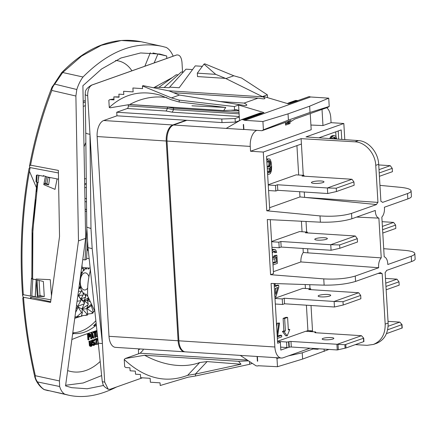 <?xml version="1.0" encoding="UTF-8"?>
<svg xmlns="http://www.w3.org/2000/svg" width="437" height="437" viewBox="0 0 437 437"><rect width="100%" height="100%" fill="white"/><g stroke="black" fill="none" stroke-linecap="round" stroke-linejoin="round"><path stroke-width="0.66" d="M23.205 297.269L22.593 295.478C19.436 251.859 21.604 209.476 29.088 168.327L30.126 167.59L58.416 172.954M29.459 171.249L36.26 187.244M50.932 299.858L23.325 294.707L22.593 295.478M50.67 301.765L30.443 297.297L30.776 298.132M40.067 297.837L32.354 296.117A441.998 115.111 3.3 0 0 32.005 296.33M35.244 296.728L36.255 279.817L32.791 279.101A2.922 0.759 -176.7 0 1 31.448 278.374A2.922 0.759 -176.7 0 1 31.792 278.047M36.255 279.817L32.622 278.981L31.945 278.369M58.531 179.192L47.425 177.018L49.747 177.908L48.578 184.911L46.917 183.666L45.382 183.322L43.929 183.84L48.578 184.911M36.5 191.739L37.861 182.442L32.884 230.146L32.622 278.981L32.699 233.839L35.49 199.758M37.861 182.442L38.232 182.529L38.134 180.661L39.013 175.368L37.09 174.969L36.375 175.374L35.998 181.819A1.458 0.382 3.3 0 0 36.67 182.18L37.861 182.442M43.634 175.559L43.52 176.248L39.013 175.368L38.134 180.661L38.751 175.341M45.448 176.258L43.929 183.84M44.29 296.565L38.085 296.313L37.101 280.013L43.361 281.455L44.29 296.565L40.013 295.641L38.085 296.313M40.013 295.641L39.084 280.472M46.633 176.761L45.382 183.322M47.425 177.018L43.29 175.679L43.52 176.248M48.108 177.275L46.917 183.666M23.325 294.707C20.244 251.067 22.511 208.695 30.126 167.59M35.195 296.745L36.173 279.849M274.862 346.989A13.694 7.374 93.7 0 0 281.352 358.04L185.364 351.861A13.694 7.374 -86.3 0 1 178.875 340.805L274.862 346.989L271.087 283.427L324.128 285.153L323.751 278.888L270.569 274.693L273.513 273.644L270.306 219.68M178.875 340.805L167.005 141.053A13.694 7.374 -86.3 0 1 173.576 125.015L186.839 120.312L222.007 122.579L235.286 122.114L239.678 120.628M285.432 122.387L285.59 125.108L290.01 123.54L289.928 122.174L294.877 119.039L327.783 107.365L329.225 106.453L310.024 112.451L288.415 120.115L263.413 129.794L261.971 130.707L256.819 130.373A13.694 7.374 93.7 0 0 250.248 146.411L250.538 151.246L263.282 152.065L266.772 210.798L320.01 215.911C332.415 216.768 342.919 215.933 351.523 213.403L376.514 204.543A8.494 4.572 93.7 0 1 377.95 202.386L304.589 197.382L376.514 204.543M356.652 217.069L378.884 218.139A8.494 4.572 93.7 0 1 375.296 210.454L351.845 218.773C343.242 221.357 332.754 222.488 320.387 222.176L267.291 219.532L270.569 274.693M355.407 344.646L367.053 345.328L373.438 344.438C381.397 341.029 385.314 334.25 385.183 324.101L382.184 273.628A8.494 4.572 93.7 0 1 380.551 272.557L355.565 281.423C346.962 284.023 336.485 285.268 324.128 285.153M323.751 278.888C336.146 279.543 346.639 278.598 355.248 276.053L378.699 267.734L300.88 261.938A9.953 5.359 -86.3 0 1 303.273 252.477L303.032 248.456M326.723 107.742A13.694 7.374 93.7 0 1 330.793 117.848L331.082 122.677L343.832 123.502L306.009 136.912L358.427 140.588C368.538 141.047 378.196 152.349 378.693 164.29L380.895 201.342A8.494 4.572 93.7 0 1 382.528 202.407L407.513 193.547C409.922 192.679 411.119 191.783 411.097 190.854L411.425 196.371C411.441 197.202 410.245 198.048 407.83 198.917L384.38 207.236A8.494 4.572 93.7 0 1 381.834 217.096L384.194 256.825A8.494 4.572 93.7 0 1 387.783 264.511L411.233 256.191C413.648 255.328 414.844 254.449 414.822 253.558L415.15 259.075C415.166 259.868 413.965 260.698 411.556 261.561L386.565 270.427A8.494 4.572 93.7 0 1 385.128 272.584L388.127 323.058C388.274 333.202 384.473 339.937 376.738 343.274L373.438 344.438M263.282 152.065L301.098 138.655L354.959 141.817C365.348 142.178 375.257 153.392 375.749 165.339L377.95 202.386M378.884 218.139L381.244 257.874A8.494 4.572 93.7 0 0 378.699 267.734M402.193 327.979L386.439 333.639M388.029 321.359L399.789 322.113L402.018 324.576L387.635 329.804M399.789 322.113L388.122 326.253M414.822 253.558C414.484 251.985 410.977 250.904 404.301 250.319L383.708 248.697M343.832 123.502L344.788 139.632M379.95 185.364L400.56 187.342C407.24 188.047 410.758 189.216 411.097 190.854M333.759 137.486L334.321 138.622L335.856 138.72L336.643 138.442L336.058 136.672L334.884 135.765L332.699 135.568L330.836 136.557L329.733 138.578M301.098 138.655L303.278 175.308M304.272 192.012L304.589 197.382L299.973 196.94L299.662 191.717M266.772 210.798L269.716 209.749L266.548 156.391L301.421 144.024M269.596 207.712L299.973 196.94M298.673 175.008L296.925 145.619M267.564 173.505L268.34 174.205L267.602 174.161L269.094 174.27L270.388 173.478L271.421 170.807L271.628 166.776L271.213 162.307L270.312 159.658L269.525 158.948L266.701 158.975M269.334 168.578L269.006 171.02L268.165 172.304M268.236 184.747L296.155 174.849L303.988 175.352L304.037 176.177M266.745 159.685L267.335 159.724L266.805 160.69M266.707 159.057L268.045 159.144L267.335 159.724M268.771 158.882L268.045 159.144M268.34 174.205L269.094 174.27M268.187 172.298L269.727 172.397L268.394 172.539L267.564 171.184M268.608 171.817L270.142 171.916L269.727 172.397M269.006 171.02L270.547 171.118L270.142 171.916M269.241 169.944L270.776 170.042L270.547 171.118M269.329 168.922L270.869 169.021L270.776 170.042M270.547 167.01L270.896 167.032L270.869 169.021M267.253 168.212L267.87 168.769L267.28 168.731L268.618 168.829L270.061 167.988L270.858 166.388L270.896 167.032M267.87 168.769L268.618 168.829M266.947 163.121L267.575 161.286L269.017 160.445L269.951 161.106L270.503 162.886L270.47 164.875L269.4 166.907L267.919 167.103L267.127 166.087M268.165 160.75L269.023 163.755L268.684 165.53L267.695 166.868M268.684 160.565L269.471 160.614M268.411 161.007L269.951 161.106M268.76 161.87L270.301 161.969M268.968 162.788L270.503 162.886M269.023 163.755L270.558 163.859M268.935 164.776L270.47 164.875M268.684 165.53L270.219 165.628M268.28 166.328L269.82 166.426M267.865 166.808L269.4 166.907M268.247 184.988L275.501 185.457L277.462 184.758L327.379 187.97L351.938 179.263L302.022 176.051L303.988 175.352M321.086 181A6.298 1.196 -3.4 0 0 314.645 181.333A6.298 1.196 -3.4 0 0 311.406 182.579A6.298 1.196 -3.4 0 0 314.307 183.403A6.298 1.196 -3.4 0 0 320.747 183.076A6.298 1.196 -3.4 0 0 323.986 181.83A6.298 1.196 -3.4 0 0 321.086 181M268.58 190.537L275.829 191.002L277.795 190.308L327.706 193.52L327.379 187.97L336.261 188.205L353.937 181.934L351.938 179.263M275.501 185.457L275.829 191.002M277.462 184.758L277.795 190.308M327.706 193.52L336.457 191.543L336.261 188.205M336.457 191.543L354.139 185.272L353.937 181.934M310.232 113.593L311.193 129.734L250.538 151.246M331.082 122.677L322.976 125.55L310.915 125.042M261.971 130.707L290.949 120.432L285.519 123.873M222.007 122.579L221.794 119.001L116.745 112.233L116.958 115.816L186.839 120.312M256.819 130.373L243.912 129.418M116.958 115.816L103.695 120.519A13.694 7.374 -86.3 0 0 97.129 136.552L108.993 336.31L178.105 340.756L166.24 141.004L97.129 136.552M186.069 120.262L172.812 124.966A13.694 7.374 93.7 0 0 166.24 141.004M178.105 340.756A13.694 7.374 93.7 0 0 184.594 351.812A13.694 7.374 93.7 0 0 184.977 351.818M290.01 123.54L287.644 123.387M289.928 122.174L285.536 124.135M259.829 113.15A1.824 1.502 70.5 0 1 260.031 113.057A1.824 1.502 70.5 0 1 260.534 112.986L261.687 113.063A0.912 0.748 70.5 0 1 262.249 113.363L243.589 119.984A0.912 0.748 -109.5 0 0 243.027 119.683L241.874 119.607A1.824 1.502 -109.5 0 0 241.366 119.678A1.824 1.502 -109.5 0 0 241.164 119.771L226.186 128.402L173.576 125.015M243.589 119.984L244.747 120.328L310.56 96.987L309.156 96.566L297.493 100.707M263.413 129.794L262.916 121.497L244.747 120.328M243.917 129.543L243.562 124.479A0.912 0.748 -109.5 0 0 243.617 124.458M226.186 128.402L243.611 129.527L243.311 124.512A0.912 0.748 -109.5 0 0 243.562 124.479M239.509 120.617L238.586 105.044L263.97 112.593L262.134 113.249M166.863 97.626A75.787 63.392 -73.5 0 0 129.702 104.514L110.271 107.786L109.266 107.491C123.764 93.988 140.643 89.853 159.904 95.08L171.277 99.762L179.192 102.034L179.208 100.133L171.424 97.899L142.413 85.947L143.216 85.663L169.037 90.891L179.454 95.053L244.458 105.47C247.752 105.65 247.632 104.858 244.103 103.088L218.904 101.466M225.771 78.627L233.8 75.776L204.784 63.824L203.981 64.113L197.316 73.159L197.519 76.579L225.487 78.376L262.899 96.85C265.68 98.314 265.636 98.964 262.763 98.806L257.994 98.161L244.103 103.088M295.188 100.608A1.824 1.502 70.5 0 1 295.396 100.515A1.824 1.502 70.5 0 1 295.898 100.444L297.051 100.521A0.912 0.748 70.5 0 1 297.613 100.821L288.529 103.886L263.145 96.337L267.368 94.84L241.585 78.01L233.8 75.776M235.286 122.114L235.073 118.536L239.296 117.04M221.794 119.001L235.073 118.536M116.745 112.233L127.254 108.507A2.19 1.18 93.7 0 0 128.309 105.94L128.232 104.733M127.254 108.507L166.093 111.009L167.469 108.463L167.376 106.939M92.174 248.615L102.4 343.477L89.973 134.263A9.133 2.005 179.4 0 1 85.75 132.619L86.766 227.12L87.984 247.642L92.174 248.615L90.983 228.529L86.766 227.12M182.562 72.116L181.978 62.234C181.36 56.903 179.547 54.499 176.532 55.024L92.06 84.986C89.11 86.575 87.646 90.137 87.679 95.676L89.973 134.263L90.983 228.529M176.848 54.931L176.532 55.024A9.133 7.5 -109.5 0 0 175.887 55.215L176.854 54.931M87.984 247.642L98.232 342.712A9.133 1.448 173.8 0 0 102.4 343.477L104.694 382.064L108.234 389.263L110.135 389.269L142.418 377.819M184.594 351.812L115.483 347.36A13.694 7.374 -86.3 0 1 108.993 336.31M140.053 348.945L138.392 349.955L139.387 348.901M87.121 248.861L88.187 249.511M86.34 187.62L84.789 187.522M86.302 183.879L84.734 184.43M82.019 265.243L82.161 267.586L90.191 268.105M94.851 311.308L87.711 296.199A43.826 23.593 93.7 0 1 90.432 270.323M84.073 146.63L85.86 142.489M84.636 178.689L86.247 178.793M173.161 56.182L172.866 55.45C171.124 51.664 168.933 48.999 166.3 47.453L161.723 46.267C135.028 40.892 108.791 51.134 83.003 76.999C80.463 80.381 78.398 84.554 76.814 89.514L75.891 96.02L78.48 240.896L59.427 380.933L59.651 386.499C60.738 390.137 62.409 392.688 64.676 394.152L44.383 389.667C41.963 388.231 39.674 385.653 37.522 381.938L35.834 379.9L34.922 377.442C28.902 351.097 24.854 324.615 22.784 298.001L23.516 297.28L30.12 298.531A443.987 107.699 1.6 0 1 31.704 297.575M29.645 167.611L29.525 165.973L30.579 165.181L58.372 170.408L59.536 236.521L50.588 302.393L30.12 298.531M45.41 176.362L43.766 184.643L55.018 189.363L57.1 178.913M51.484 295.844L50.271 279.653L36.058 279.014L36.113 279.789M36.195 280.849L37.402 297.226M154.157 62.923L157.904 54.046L152.988 52.959M103.629 385.461L87.187 388.772L71.717 387.679L65.55 385.898L85.657 238.351L82.899 85.723L101.553 69.019L120.978 57.99L140.616 52.959L159.904 54.068L166.721 55.996L157.904 54.046M166.721 55.996L166.759 58.454M83.254 102.788A423.42 114.008 -175.8 0 1 85.33 101.903M83.325 106.437A420.552 105.781 -177.6 0 1 85.39 105.585M96.287 324.653L93.671 325.581L95.2 325.997C88.176 331.617 81.091 334.13 73.946 333.535A420.552 113.232 4.2 0 0 72.689 334.043M96.145 323.342A82.2 44.579 -87.8 0 1 93.671 325.581M95.861 320.731A82.2 44.579 -87.8 0 1 72.859 332.765M74.836 318.267L82.811 315.716M86.581 258.245L89.175 258.66M86.46 198.78L84.975 198.36M84.729 184.075L86.297 183.518M85.029 201.506L86.493 201.916M88.34 250.931L87.078 249.576M82.79 259.556L85.04 259.917L86.854 228.562M85.193 211.076L86.597 211.475M86.581 209.831L85.155 209.066M87.58 240.874L86.51 259.398L85.04 259.917M78.48 240.896L85.657 238.351M150.323 52.746L144.855 66.222M83.221 101.22L85.302 100.483M131.919 70.81A92.524 42.635 112.1 0 0 115.515 60.47M64.676 394.152L68.833 395.25C83.609 398.418 99.516 395.665 116.564 386.991M101.663 375.58L83.177 382.987L65.637 385.27M96.921 330.525A423.42 106.502 2.4 0 0 71.941 339.494M67.675 370.614A92.524 50.179 92.2 0 0 100.215 361.448M90.006 333.912L88.913 333.731L87.438 334.256L87.864 339.696L88.645 339.866L89.011 339.735L88.82 337.304L90.224 336.687L90.59 334.895L90.006 333.912L88.219 334.425L88.645 339.866M92.475 337.08L92.715 337.976L93.862 338.014L92.453 332.923L91.186 332.923L90.628 338.713L91.775 338.757L91.912 337.282L93.141 336.845L93.491 338.145M92.453 332.923L91.186 332.923M94.212 332.896L94.556 337.32L95.703 337.364L95.321 332.502L96.304 332.153L96.26 331.574L93.928 332.399L93.152 332.229L93.196 332.808L94.955 332.628L95.337 337.495M96.26 331.574L95.485 331.399L93.152 332.229M96.959 330.88L95.998 331.514M96.053 332.24L96.397 336.67L97.582 336.698M91.928 340.565L91.562 340.696L91.814 344.771L91.071 345.749L90.366 344.809L90.088 341.221L88.94 341.177L89.487 345.743L91.125 346.443L91.896 345.814L92.191 344.755L91.928 340.565L90.781 340.527L91.065 344.116L90.568 345.465M93.42 340.778L94.605 340.926L94.026 339.942L93.163 340.248L92.726 341.117L92.835 342.504L93.381 343.023L94.261 342.952L94.638 343.772L94.376 344.46L93.649 344.837L93.097 344.198L92.726 344.329L93.387 345.525L94.496 345.132L94.927 344.263L94.813 342.755L94.266 342.237L93.387 342.308L93.097 341.816L93.458 340.74L94.015 340.658L94.239 341.057M93.95 342.231L94.266 342.237M92.174 344.88L93.387 345.525M93.097 344.198L92.202 344.066M93.72 343.023L93.764 343.99L93.201 344.547M92.835 342.504L92.065 342.335L92.344 342.712L93.381 343.023M94.026 339.942L92.622 339.871L91.956 340.926M96.216 339.642L95.441 344.465L96.588 344.503L97.391 338.626L96.615 338.457L94.403 339.243L94.452 339.822L95.228 339.991L97.069 339.336L96.222 344.635M98.254 342.925L97.855 343.012L97.588 344.422L98.434 344.564M88.219 334.425L87.438 334.256M89.689 333.901L88.913 333.731M88.766 336.61L88.629 334.873L89.989 334.513L90.109 336.015L88.766 336.61M89.935 336.195L88.733 336.173M89.377 334.611L89.153 336.026M90.131 334.698L89.514 334.562M90.219 335.026L89.443 334.851M90.246 335.37L89.47 335.201M90.213 335.742L89.438 335.567M90.109 336.015L89.334 335.845M91.961 333.098L91.404 338.888M93.043 336.403L91.934 336.796L92.245 333.475L93.043 336.403L91.978 336.332M92.06 335.479L92.262 336.233M93.928 332.399L93.971 332.978M97.511 336.009L97.435 335.316M97.003 331.312L97.178 336.84M96.752 331.399L95.976 331.224M90.088 341.221L89.716 341.352L90 344.94L90.809 346.437M90.546 346.29L89.771 346.12M90.262 345.918L89.487 345.743M90.104 345.498L89.328 345.323M90 344.94L89.219 344.766M89.716 341.352L88.94 341.177M91.071 345.749L90.77 345.683M91.317 345.662L90.59 345.503M91.552 345.459L90.776 345.285M91.721 345.164L90.94 344.99M91.814 344.771L91.038 344.602M91.841 344.285L91.065 344.116M91.562 340.696L90.781 340.527M94.157 340.844L93.54 340.707M93.054 345.285L92.278 345.11M92.824 344.771L92.196 344.629M92.726 344.329L92.207 344.214M93.649 344.837L93.371 344.771M94.141 344.662L93.365 344.487M94.376 344.46L93.6 344.285M94.545 344.159L93.764 343.99M94.638 343.772L93.862 343.597M94.611 343.422L93.835 343.253M94.463 343.116L93.84 342.979M93.119 342.881L92.344 342.712M92.737 342.062L92.032 341.909M92.704 341.603L91.999 341.444M92.726 341.117L91.956 340.947M92.939 340.565L92.158 340.396M93.163 340.248L92.387 340.073M93.403 340.046L92.622 339.871M93.709 339.937L92.934 339.762M97.391 338.626L95.184 339.412L95.228 339.991M95.184 339.412L94.403 339.243M98.276 343.111L97.855 343.012M96.391 325.625A420.552 113.232 4.2 0 0 95.2 325.997M73.946 333.535L73.055 333.344M161.723 46.267L141.167 41.728L121.317 40.494L101.28 45.328L81.572 56.089L62.709 72.515L61.344 73.165M83.003 76.999L62.709 72.515L54.734 84.117L52.369 86.46L51.785 87.706L61.568 72.771C86.968 46.595 113.5 36.249 141.173 41.728M54.357 84.499C52.516 87.214 51.675 89.099 51.828 90.159L51.785 87.706C42.094 112.544 34.67 138.633 29.525 165.973M76.814 89.514L54.734 84.117M75.891 96.02L51.828 90.454L51.828 90.159M37.189 381.567C35.654 378.966 35.026 377.12 35.304 376.011L35.342 375.727L59.427 380.933M35.342 375.727C29.459 349.671 25.515 323.522 23.516 297.28M30.579 165.181C35.583 139.108 42.662 114.199 51.828 90.454M37.522 381.938L59.651 386.499M35.304 376.011L34.922 377.442L35.834 379.9C37.943 384.145 40.646 387.34 43.935 389.493L68.833 395.25M78.065 294.451L81.14 300.121L80.976 298.924L84.505 303.076L82.074 308.779L82.331 312.968L81.173 316.366L75.022 316.885M84.505 303.076L84.079 300.585L88.252 303.928L86.761 308.473L87.793 313.974L87.586 315.039L81.358 315.82M91.841 313.531L92.458 312.318A32.507 17.627 92.2 0 0 93.245 311.799L93.201 312.887L91.841 313.531L87.782 314.034M94.824 311.27L93.168 311.565M82.107 315.765L81.249 316.148M80.463 316.464L74.864 318.032M76.185 308.331L76.726 308.041A32.507 17.627 -87.8 0 0 77.387 308.888L75.645 312.308M93.245 311.799L91.24 305.523L91.759 305.714M77.387 308.888L77.639 306.403A27.575 14.956 92.2 0 0 82.074 308.779A27.575 14.956 92.2 0 0 86.761 308.473L92.458 312.318M85.892 315.481L86.968 314.023A32.507 17.627 -87.8 0 0 87.793 313.974M88.236 304.627L82.074 308.779L86.968 314.023M76.715 316.852L81.55 312.553A32.507 17.627 -87.8 0 0 82.331 312.968M76.584 305.37A27.575 14.956 92.2 0 0 77.639 306.403L81.55 312.553M76.338 307.2L76.726 308.041M91.442 305.07L91.24 305.523L91.502 305.195M91.082 304.321L86.761 308.473A27.575 14.956 92.2 0 0 91.24 305.523A27.575 14.956 92.2 0 0 91.524 305.234M88.252 303.928L87.351 300.372A19.266 10.45 92.2 0 0 88.979 299.547M78.458 295.734A19.266 10.45 92.2 0 0 80.976 298.924A19.266 10.45 92.2 0 0 84.079 300.585A19.266 10.45 92.2 0 0 87.351 300.372L89.847 301.612M81.14 300.121L77.639 306.403L84.368 303.748M85.515 267.805L83.915 270.645L83.653 269.29L82.189 273.038L81.752 272.857L80.512 277.276L80.058 282.116L80.43 286.901L81.599 291.168L82.041 290.594L78.36 295.554L78.513 295.822M77.147 301.23L80.9 300.7M81.599 291.168L77.819 296.286M78.491 295.346L77.824 296.248M77.89 295.745L78.168 295.778M87.061 267.903L85.936 269.312L85.991 267.837M82.041 290.594L83.44 294.494L83.729 292.768L85.783 296.554L85.728 293.839L87.788 296.423M87.646 288.098A8.587 4.654 92.2 0 1 85.554 289.857A8.587 4.654 -87.8 0 1 80.277 283.067A8.587 4.654 -87.8 0 1 84.237 273.005A8.587 4.654 92.2 0 1 88.93 276.758M90.404 270.077L90.049 270.246L90.328 269.389M89.405 268.056L88.05 269.176L88.269 267.979M85.783 296.554L84.079 300.585L88.383 297.772L87.351 300.372L88.787 299.066M83.44 294.494L80.976 298.924L85.668 297.155M78.36 295.554L83.232 295.013M78.513 291.157L81.309 291.555M80.823 287.53L78.797 289.059M80.43 286.901L78.895 288.333M79.113 286.716L80.097 287.114M80.2 283.881L79.468 284.077M80.058 282.116L79.731 282.138M80.921 276.26L80.561 276.015M81.752 272.857L81.025 272.573M81.107 271.983L81.473 272.508M82.189 273.038L81.151 271.677M83.653 269.29L83.451 268.799L81.566 268.58M82.844 267.635L83.451 268.799M104.694 382.064A9.133 1.344 174.3 0 1 102.247 381.397L102.247 381.397C103.198 384.871 102.597 385.991 108.234 389.263M92.06 84.986A9.133 7.5 -109.5 0 0 91.415 85.177L175.887 55.215M87.679 95.676A9.133 2.114 178.9 0 1 85.193 94.283A9.133 2.114 178.9 0 1 85.193 94.277L85.75 132.619M187.648 375.323C165.656 383.659 144.521 378.387 124.239 359.52L124.671 366.736L125.79 367.533L129.936 367.801L130.111 370.794L135.333 371.133L135.519 374.198L140.43 374.514L140.621 377.705L150.142 378.316L150.377 382.222L160.051 382.845L160.21 385.51L188.019 377.218L195.596 375.973L195.355 374.056L187.648 375.323L199.725 362.524A75.787 53.565 43.3 0 1 144.598 355.265L125.168 358.542L140.217 353.205L142.997 350.256L143.325 349.158M140.217 353.205L247.375 360.104M281.352 358.04A13.694 7.374 93.7 0 0 283.029 357.799L310.062 348.207M257.398 356.499L257.683 361.235A0.912 0.748 -109.5 0 0 257.371 361.137L257.093 356.483M240.241 355.396L255.771 365.643A1.824 1.502 -109.5 0 0 256.503 365.895L257.655 365.971A0.912 0.748 -109.5 0 0 258.191 365.742L277.484 366.714L276.992 358.416L275.982 357.695M257.371 361.137L257.672 361.033M277.484 366.714L302.612 359.067L328.924 349.425M276.992 358.416L279.27 357.908M288.502 355.855L302.24 352.806L313.045 348.972L312.155 348.344M302.612 359.067L302.24 352.806M317.617 348.693L317.65 349.267L313.045 348.972M309.32 331.519L312.521 330.891L312.57 331.727M311.291 331.322L311.313 331.65M274.103 283.526L277.653 343.258L280.352 342.297L280.816 350.086L288.098 347.502M305.916 331.301L307.916 330.591L306.403 305.195M305.414 288.491L305.179 284.536M315.749 332.759L315.711 332.082A1.458 0.279 176.6 0 0 315.039 331.891L305.698 331.284L277.533 341.275M277.681 336.097L280.106 335.239L281.641 335.337L277.588 336.774L279.533 323.025L277.184 323.216L276.676 326.816M274.906 297.051L275.949 296.767L278.779 287.114L278.664 285.235L277.129 285.137L275.299 285.787M287.601 317.426L286.066 317.322L283.116 318.371L283.859 330.902L282.389 331.421L285.656 335.747L287.191 335.845L289.818 329.432L288.344 329.951L287.601 317.426L284.651 318.469L285.399 331L283.924 331.519L287.191 335.845M274.977 298.231L302.896 288.327L310.729 288.83L310.778 289.66M277.539 341.412L286.552 341.991A1.458 0.279 176.6 0 0 288.567 341.794L288.955 341.652A1.458 0.279 -3.4 0 1 290.971 341.455L344.88 344.744L363.71 338.167L361.481 335.703L336.922 344.411L337.255 349.961L291.304 347A1.458 0.279 -3.4 0 0 289.289 347.202L288.895 347.339A1.458 0.279 176.6 0 1 286.88 347.541L280.641 347.136M311.013 305.49L312.521 330.891L307.916 330.591M309.778 284.684L310.019 288.786M382.184 273.628L378.087 273.431M329.225 106.453L328.728 98.156L310.56 96.987M322.976 125.55L322.02 109.408M310.024 112.451L309.653 106.191L328.728 98.156M288.415 120.115L288.043 113.855L309.653 106.191M262.916 121.497L288.043 113.855M290.736 103.258A0.912 0.748 -109.5 0 0 290.173 102.957L289.021 102.886A1.824 1.502 -109.5 0 0 288.518 102.952A1.824 1.502 -109.5 0 0 288.311 103.05L287.431 103.558M267.531 97.642L267.368 94.84M153.693 87.782L154.6 87.242L169.239 87.673L169.643 87.127L179.165 87.739L195.268 65.872L202.347 66.326M178.105 74.885L176.215 74.765L158.893 87.307M154.6 87.242L172.429 77.507M164.323 87.356L181.251 72.034L183.25 72.165M169.643 87.127L185.976 69.161L192.537 69.581M257.994 98.161L173.473 92.72M142.413 85.947L142.571 88.618L132.897 87.995L133.127 91.896L123.605 91.284L123.797 94.474L118.88 94.157L119.061 97.222L113.839 96.888L119.044 96.883M109.266 107.491L108.84 100.275L109.873 99.614L114.019 99.882L113.839 96.888M171.277 99.762L179.192 102.034M179.323 102.04L225.754 107.436L191.936 105.814M225.754 107.436L223.689 110.566L234.571 110.042L234.363 106.546L239.323 104.782M179.208 100.133L234.363 106.546M171.424 97.899L179.454 95.053M234.571 110.042L235.898 109.567L238.908 110.463M238.924 110.774L230.55 110.233M166.093 111.009L172.211 112.183L173.587 109.638L173.303 107.322M129.702 104.514L223.689 110.566M113.964 98.959L109.873 99.614M203.981 64.113L215.692 74.345L225.487 78.376M215.692 74.345L197.316 73.159M324.221 351.403L324.085 349.114M317.65 349.267L319.015 348.786M280.352 342.297L279.522 341.63L277.544 341.499M363.884 341.565L346 347.983L337.255 349.961M315.711 332.082A1.458 0.279 176.6 0 1 315.481 332.246L315.088 332.388A1.458 0.279 -3.4 0 0 314.858 332.552A1.458 0.279 -3.4 0 0 315.53 332.743L361.481 335.703M324.866 339.806A5.845 1.109 -3.4 0 0 330.836 339.5A5.845 1.109 -3.4 0 0 333.841 338.347A5.845 1.109 -3.4 0 0 331.153 337.577A5.845 1.109 -3.4 0 0 325.177 337.883A5.845 1.109 -3.4 0 0 322.173 339.041A5.845 1.109 -3.4 0 0 324.866 339.806M277.184 323.216L278.719 323.314L277.134 334.534M279.533 323.025L278.719 323.314M277.364 338.407L281.734 336.856L281.641 335.337M274.409 288.666L275.119 297.062M274.31 283.531L274.502 286.71M278.664 285.235L275.332 286.415L275.163 283.558M275.802 294.259L275.447 288.3L277.806 287.464L275.802 294.259M276.058 288.081L275.539 289.846M283.116 318.371L284.651 318.469M288.305 329.334L289.818 329.432M282.389 331.421L283.924 331.519M283.859 330.902L285.399 331M274.988 298.466L282.242 298.935L284.208 298.236L334.119 301.454L358.679 292.741L308.762 289.529L310.729 288.83M327.826 294.478A6.298 1.196 -3.4 0 0 321.386 294.811A6.298 1.196 -3.4 0 0 318.147 296.057A6.298 1.196 -3.4 0 0 321.048 296.887A6.298 1.196 -3.4 0 0 327.488 296.554A6.298 1.196 -3.4 0 0 330.727 295.308A6.298 1.196 -3.4 0 0 327.826 294.478M275.321 304.015L282.57 304.485L284.536 303.786L334.452 306.998L334.119 301.454L343.001 301.683L360.683 295.412L358.679 292.741M282.242 298.935L282.57 304.485M284.208 298.236L284.536 303.786M334.452 306.998L343.198 305.021L343.001 301.683M343.198 305.021L360.88 298.75L360.683 295.412M124.239 359.52L125.168 358.542M248.495 360.842L238.586 361.317L144.598 355.265M238.586 361.317L241.011 364.229L207.133 361.579L199.725 362.524M249.511 361.508L249.674 364.289L195.596 375.973M195.481 374.067L241.011 364.229M249.674 364.289L252.307 363.355M195.355 374.056L207.133 361.579M341.767 139.419L341.199 129.915L318.917 137.819M273.398 271.688L300.88 261.938M302.043 231.747L301.415 221.231M272.999 264.92L277.369 263.369L276.883 255.213L274.289 255.492L273.737 256.645L272.906 257.262M272.65 259.092L274.78 258.841L274.982 261.971L272.868 262.719M273.649 251.231L274.272 252.613L276.714 252.389L275.807 250.15L274.993 249.478L272.082 249.543M271.606 241.492L299.525 231.588L307.358 232.091L307.408 232.916M306.02 221.461L306.648 232.047M307.643 248.751L307.888 252.87L303.273 252.477M307.888 252.87L381.244 257.874M273.737 256.645L275.272 256.743L273.775 257.595L273.152 257.497L272.508 256.672M274.289 255.492L275.823 255.59L275.272 256.743M276.883 255.213L275.823 255.59M274.982 261.971L276.517 262.069L272.901 263.353M274.78 258.841L276.217 257.049L276.517 262.069M272.628 258.737L273.092 259.119M272.131 250.308L272.573 250.335L272.169 251.024M272.093 249.674L273.311 249.751L272.573 250.335M272.683 249.33L274.218 249.429L273.311 249.751M274.993 249.478L274.218 249.429M273.895 251.466L275.43 251.565L275.807 252.712M274.174 251.046L275.43 251.565M272.295 253.089L273.404 251.319L274.939 251.1M273.147 257.175L274.687 257.273M271.617 241.727L278.872 242.196L280.838 241.497L330.749 244.709L355.308 236.002L305.392 232.79L307.358 232.091M324.456 237.739A6.298 1.196 -3.4 0 0 318.016 238.072A6.298 1.196 -3.4 0 0 314.777 239.318A6.298 1.196 -3.4 0 0 317.677 240.142A6.298 1.196 -3.4 0 0 324.117 239.815A6.298 1.196 -3.4 0 0 327.357 238.569A6.298 1.196 -3.4 0 0 324.456 237.739M271.951 247.276L279.199 247.741L281.166 247.047L331.082 250.259L330.749 244.709L339.631 244.944L357.308 238.673L355.308 236.002M278.872 242.196L279.199 247.741M280.838 241.497L281.166 247.047M331.082 250.259L339.828 248.282L339.631 244.944M339.828 248.282L357.51 242.011L357.308 238.673M329.815 138.239L331.35 138.338L331.268 138.682M330.246 137.426L331.781 137.524L331.35 138.338M330.836 136.557L332.371 136.655L331.781 137.524M331.443 136.011L332.978 136.109L332.371 136.655M334.234 135.667L332.978 136.109M334.125 138.026L335.665 138.13L335.856 138.72M333.775 137.497L335.31 137.595L335.665 138.13M332.158 138.748L333.234 137.671L334.174 137.338L335.31 137.595M379.016 169.66L390.246 165.678L378.732 164.935M379.212 172.97L392.246 168.343L390.246 165.678M379.409 176.308L392.448 171.686L392.246 168.343M382.386 226.399L393.617 222.417L382.107 221.674M382.583 229.709L395.616 225.082L393.617 222.417M382.779 233.047L395.818 228.425L395.616 225.082M385.756 283.138L396.987 279.156L385.478 278.413M385.953 286.448L398.986 281.827L396.987 279.156M386.15 289.786L399.189 285.164L398.986 281.827M37.09 174.969L36.67 182.18M31.797 296.291L32.791 279.101M250.248 146.411L167.005 141.053M320.387 222.176L320.01 215.911M355.565 281.423L355.248 276.053M411.233 256.191L411.556 261.561M407.513 193.547L407.83 198.917M375.749 165.339L378.693 164.29M351.845 218.773L351.523 213.403M388.127 323.058L385.183 324.101M401.991 328.127L401.794 324.784M338.205 130.974L338.691 139.206M335.725 131.859L336.009 136.623M336.124 138.622L336.151 139.026M354.959 141.817L358.427 140.588M172.812 124.966L103.695 120.519M261.687 113.063L243.027 119.683M262.408 96.599L263.145 96.337M172.211 112.183L239.268 116.499M128.309 105.94L167.469 108.463L173.587 109.638L239.11 113.855M138.616 353.768L138.392 349.955M297.051 100.521L290.173 102.957M295.898 100.444L289.021 102.886M168.425 90.77L262.899 96.85M129.276 104.574L167.387 107.032L173.505 108.207L239.023 112.424M338.342 349.758L338.036 344.564M345.088 348.229L344.88 344.744M291.304 347L290.971 341.455M289.289 347.202L288.955 341.652M288.895 347.339L288.567 341.794M286.88 347.541L286.552 341.991M315.509 332.743L315.481 332.246M315.104 332.688L315.088 332.388M363.682 341.712L363.486 338.375M346 347.983L345.804 344.646M260.534 112.986L241.874 119.607M31.448 278.374L30.426 296.035M402.226 328.012L402.018 324.565M37.003 182.256L32.07 229.971L31.825 278.784M159.598 54.002L159.904 54.068M71.717 387.679L71.422 387.614M48.327 390.716L44.263 389.64M98.232 342.712L102.247 381.397M91.415 85.177C83.418 90.027 85.767 93.196 85.193 94.283M258.731 365.643L257.912 365.938M288.518 102.952L295.396 100.515M363.917 341.597L363.71 338.151M241.366 119.678L260.031 113.057"/></g></svg>

